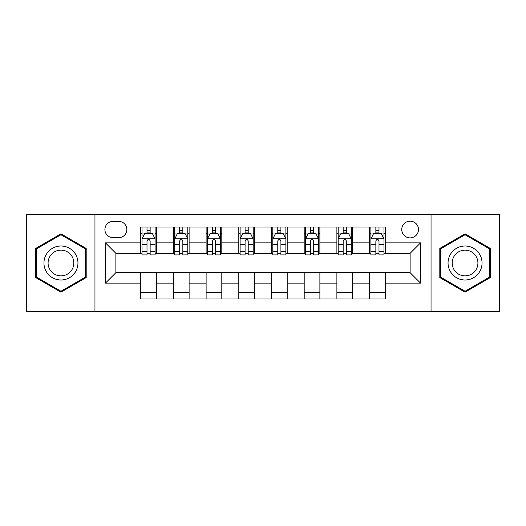 <?xml version="1.0" encoding="UTF-8"?>
<svg xmlns="http://www.w3.org/2000/svg" width="526" height="526" viewBox="0 0 526 526"><rect width="100%" height="100%" fill="white"/><g stroke="black" fill="none" stroke-linecap="round" stroke-linejoin="round"><path stroke-width="0.79" d="M410.122 221.15A8.37 8.37 0 0 0 401.752 229.52A8.37 8.37 0 0 0 410.122 237.89A8.37 8.37 0 0 0 418.492 229.52A8.37 8.37 0 0 0 410.122 221.15M431.044 311.385L499.7 311.385L499.7 214.615L431.044 214.615L431.044 311.385L94.956 311.385L94.956 214.615L26.3 214.615L26.3 311.385L94.956 311.385M113.005 237.627L118.758 237.627A8.107 8.107 0 0 0 126.865 229.52A8.107 8.107 0 0 0 118.758 221.413L113.005 221.413A8.107 8.107 0 0 0 104.898 229.52A8.107 8.107 0 0 0 113.005 237.627M431.044 214.615L94.956 214.615M140.725 283.139L105.417 283.139L105.417 242.861L140.725 242.861L140.725 253.322L115.878 253.322L115.878 272.678L140.725 272.678L140.725 298.965L385.275 298.965L385.275 272.678L410.122 272.678L410.122 253.322L385.275 253.322L385.275 242.861L420.583 242.861L420.583 283.139L385.275 283.139M385.275 242.861L385.275 227.035L140.725 227.035L140.725 242.861M369.581 227.035L369.581 253.322L370.889 253.322M375.86 253.322L378.996 253.322M383.967 253.322L385.275 253.322M369.581 253.322L351.269 253.322M336.89 227.035L336.89 253.322L338.192 253.322M343.162 253.322L346.305 253.322M336.89 253.322L318.578 253.322M304.192 227.035L304.192 253.322L305.501 253.322M310.471 253.322L313.608 253.322M304.192 253.322L285.888 253.322M271.501 227.035L271.501 253.322L272.81 253.322M277.781 253.322L280.917 253.322M271.501 253.322L253.19 253.322M238.804 227.035L238.804 253.322L240.112 253.322M245.083 253.322L248.219 253.322M238.804 253.322L220.499 253.322M206.113 227.035L206.113 253.322L207.422 253.322M212.392 253.322L215.529 253.322M206.113 253.322L187.808 253.322M173.422 227.035L173.422 253.322L174.731 253.322M179.695 253.322L182.838 253.322M173.422 253.322L155.111 253.322M140.725 253.322L142.033 253.322M147.004 253.322L150.14 253.322M140.725 272.678L156.419 272.678L156.419 298.965M385.275 272.678L156.419 272.678M156.419 227.035L156.419 253.322M140.725 233.577L142.033 233.577M147.004 233.577L150.14 233.577M155.111 233.577L156.419 233.577M140.725 292.423L156.419 292.423M173.422 272.678L173.422 298.965M189.11 227.035L189.11 253.322M173.422 233.577L174.731 233.577M179.695 233.577L182.838 233.577M187.808 233.577L189.11 233.577M189.11 272.678L189.11 298.965M173.422 292.423L189.11 292.423M206.113 272.678L206.113 298.965M221.808 272.678L221.808 298.965M206.113 292.423L221.808 292.423M221.808 227.035L221.808 253.322M206.113 233.577L207.422 233.577M212.392 233.577L215.529 233.577M220.499 233.577L221.808 233.577M238.804 272.678L238.804 298.965M254.499 272.678L254.499 298.965M238.804 292.423L254.499 292.423M254.499 227.035L254.499 253.322M238.804 233.577L240.112 233.577M245.083 233.577L248.219 233.577M253.19 233.577L254.499 233.577M271.501 272.678L271.501 298.965M287.196 272.678L287.196 298.965M271.501 292.423L287.196 292.423M287.196 227.035L287.196 253.322M271.501 233.577L272.81 233.577M277.781 233.577L280.917 233.577M285.888 233.577L287.196 233.577M304.192 272.678L304.192 298.965M319.887 272.678L319.887 298.965M304.192 292.423L319.887 292.423M319.887 227.035L319.887 253.322M304.192 233.577L305.501 233.577M310.471 233.577L313.608 233.577M318.578 233.577L319.887 233.577M336.89 272.678L336.89 298.965M352.578 272.678L352.578 298.965M336.89 292.423L352.578 292.423M352.578 227.035L352.578 253.322M336.89 233.577L338.192 233.577M343.162 233.577L346.305 233.577M351.269 233.577L352.578 233.577M369.581 272.678L369.581 298.965M369.581 292.423L385.275 292.423M369.581 233.577L370.889 233.577M375.86 233.577L378.996 233.577M383.967 233.577L385.275 233.577M115.878 253.322L105.417 242.861M115.878 272.678L105.417 283.139M420.583 242.861L410.122 253.322M420.583 283.139L410.122 272.678M60.957 292.147L86.192 277.57L86.192 248.43L60.957 233.853L35.715 248.43L35.715 277.57L60.957 292.147M490.285 248.43L465.043 233.853L439.808 248.43L439.808 277.57L465.043 292.147L490.285 277.57L490.285 248.43M150.14 230.441L147.004 230.441M155.111 251.612L150.14 251.612L150.14 254.893L155.111 254.893L155.111 238.935L152.494 233.708L144.65 233.708L142.033 238.935L142.033 254.893L147.004 254.893L147.004 251.612L142.033 251.612M142.033 238.935L142.033 227.035M155.111 238.935L155.111 227.035M147.004 233.708L147.004 227.035M150.14 227.035L150.14 233.708M150.14 251.612L150.14 240.901C149.095 238.883 148.049 238.883 147.004 240.901L147.004 251.612M182.838 230.441L179.695 230.441M187.808 251.612L182.838 251.612L182.838 254.893L187.808 254.893L187.808 238.935L185.191 233.708L177.341 233.708L174.731 238.935L174.731 254.893L179.695 254.893L179.695 251.612L174.731 251.612M174.731 238.935L174.731 227.035M187.808 238.935L187.808 227.035M179.695 233.708L179.695 227.035M182.838 227.035L182.838 233.708M182.838 251.612L182.838 240.901C181.792 238.883 180.747 238.883 179.695 240.901L179.695 251.612M215.529 230.441L212.392 230.441M220.499 251.612L215.529 251.612L215.529 254.893L220.499 254.893L220.499 238.935L217.882 233.708L210.038 233.708L207.422 238.935L207.422 254.893L212.392 254.893L212.392 251.612L207.422 251.612M207.422 238.935L207.422 227.035M220.499 238.935L220.499 227.035M212.392 233.708L212.392 227.035M215.529 227.035L215.529 233.708M215.529 251.612L215.529 240.901C214.483 238.883 213.438 238.883 212.392 240.901L212.392 251.612M248.219 230.441L245.083 230.441M253.19 251.612L248.219 251.612L248.219 254.893L253.19 254.893L253.19 238.935L250.573 233.708L242.729 233.708L240.112 238.935L240.112 254.893L245.083 254.893L245.083 251.612L240.112 251.612M240.112 238.935L240.112 227.035M253.19 238.935L253.19 227.035M245.083 233.708L245.083 227.035M248.219 227.035L248.219 233.708M248.219 251.612L248.219 240.901C247.181 238.883 246.129 238.883 245.083 240.901L245.083 251.612M280.917 230.441L277.781 230.441M285.888 251.612L280.917 251.612L280.917 254.893L285.888 254.893L285.888 238.935L283.271 233.708L275.427 233.708L272.81 238.935L272.81 254.893L277.781 254.893L277.781 251.612L272.81 251.612M272.81 238.935L272.81 227.035M285.888 238.935L285.888 227.035M277.781 233.708L277.781 227.035M280.917 227.035L280.917 233.708M280.917 251.612L280.917 240.901C279.871 238.883 278.826 238.883 277.781 240.901L277.781 251.612M75.678 254.499A17.003 17.003 0 0 0 52.455 248.279A17.003 17.003 0 0 0 46.229 271.501A17.003 17.003 0 0 0 69.458 277.721A17.003 17.003 0 0 0 75.678 254.499M72.101 256.563A12.874 12.874 0 0 0 54.52 251.855A12.874 12.874 0 0 0 49.806 269.437A12.874 12.874 0 0 0 67.394 274.145A12.874 12.874 0 0 0 72.101 256.563M60.957 291.24L36.498 277.117L36.498 248.883L60.957 234.76L85.409 248.883L85.409 277.117L60.957 291.24M465.043 280.003A17.003 17.003 0 0 0 482.046 263A17.003 17.003 0 0 0 465.043 245.997A17.003 17.003 0 0 0 448.047 263A17.003 17.003 0 0 0 465.043 280.003M465.043 275.874A12.874 12.874 0 0 0 477.917 263A12.874 12.874 0 0 0 465.043 250.126A12.874 12.874 0 0 0 452.176 263A12.874 12.874 0 0 0 465.043 275.874M440.591 248.883L465.043 234.76L489.502 248.883L489.502 277.117L465.043 291.24L440.591 277.117L440.591 248.883M313.608 230.441L310.471 230.441M318.578 251.612L313.608 251.612L313.608 254.893L318.578 254.893L318.578 238.935L315.962 233.708L308.118 233.708L305.501 238.935L305.501 254.893L310.471 254.893L310.471 251.612L305.501 251.612M305.501 238.935L305.501 227.035M318.578 238.935L318.578 227.035M310.471 233.708L310.471 227.035M313.608 227.035L313.608 233.708M313.608 251.612L313.608 240.901C312.562 238.883 311.517 238.883 310.471 240.901L310.471 251.612M346.305 230.441L343.162 230.441M351.269 251.612L346.305 251.612L346.305 254.893L351.269 254.893L351.269 238.935L348.659 233.708L340.809 233.708L338.192 238.935L338.192 254.893L343.162 254.893L343.162 251.612L338.192 251.612M338.192 238.935L338.192 227.035M351.269 238.935L351.269 227.035M343.162 233.708L343.162 227.035M346.305 227.035L346.305 233.708M346.305 251.612L346.305 240.901C345.26 238.883 344.214 238.883 343.162 240.901L343.162 251.612M378.996 230.441L375.86 230.441M383.967 251.612L378.996 251.612L378.996 254.893L383.967 254.893L383.967 238.935L381.35 233.708L373.506 233.708L370.889 238.935L370.889 254.893L375.86 254.893L375.86 251.612L370.889 251.612M370.889 238.935L370.889 227.035M383.967 238.935L383.967 227.035M375.86 233.708L375.86 227.035M378.996 227.035L378.996 233.708M378.996 251.612L378.996 240.901C377.951 238.883 376.905 238.883 375.86 240.901L375.86 251.612M173.422 283.139L156.419 283.139M173.422 242.861L156.419 242.861M206.113 242.861L189.11 242.861M206.113 283.139L189.11 283.139M238.804 242.861L221.808 242.861M238.804 283.139L221.808 283.139M271.501 242.861L254.499 242.861M271.501 283.139L254.499 283.139M304.192 242.861L287.196 242.861M304.192 283.139L287.196 283.139M336.89 242.861L319.887 242.861M336.89 283.139L319.887 283.139M369.581 242.861L352.578 242.861M369.581 283.139L352.578 283.139M155.045 238.804L142.099 238.804M142.033 234.017L144.492 234.017M152.652 234.017L155.111 234.017M147.004 244.603L142.033 244.603M155.111 244.603L150.14 244.603M150.14 232.104L147.004 232.104M187.743 238.804L174.796 238.804M174.731 234.017L177.19 234.017M185.349 234.017L187.808 234.017M179.695 244.603L174.731 244.603M187.808 244.603L182.838 244.603M182.838 232.104L179.695 232.104M220.433 238.804L207.487 238.804M207.422 234.017L209.881 234.017M218.04 234.017L220.499 234.017M212.392 244.603L207.422 244.603M220.499 244.603L215.529 244.603M215.529 232.104L212.392 232.104M253.124 238.804L240.178 238.804M240.112 234.017L242.571 234.017M250.731 234.017L253.19 234.017M245.083 244.603L240.112 244.603M253.19 244.603L248.219 244.603M248.219 232.104L245.083 232.104M285.822 238.804L272.876 238.804M272.81 234.017L275.269 234.017M283.429 234.017L285.888 234.017M277.781 244.603L272.81 244.603M285.888 244.603L280.917 244.603M280.917 232.104L277.781 232.104M318.513 238.804L305.567 238.804M305.501 234.017L307.96 234.017M316.119 234.017L318.578 234.017M310.471 244.603L305.501 244.603M318.578 244.603L313.608 244.603M313.608 232.104L310.471 232.104M351.204 238.804L338.257 238.804M338.192 234.017L340.651 234.017M348.81 234.017L351.269 234.017M343.162 244.603L338.192 244.603M351.269 244.603L346.305 244.603M346.305 232.104L343.162 232.104M383.901 238.804L370.955 238.804M370.889 234.017L373.348 234.017M381.508 234.017L383.967 234.017M375.86 244.603L370.889 244.603M383.967 244.603L378.996 244.603M378.996 232.104L375.86 232.104"/></g></svg>
